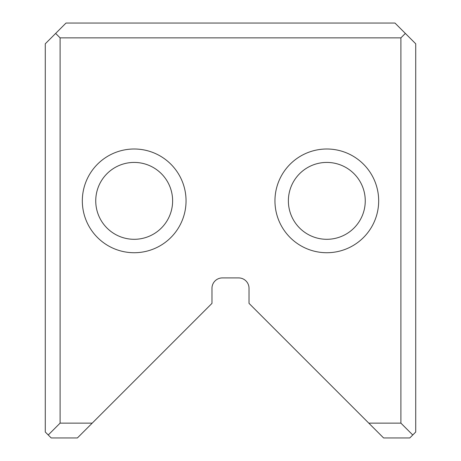 <?xml version="1.0" encoding="UTF-8"?>
<svg xmlns="http://www.w3.org/2000/svg" width="461" height="461" viewBox="0 0 461 461"><rect width="100%" height="100%" fill="white"/><g stroke="black" fill="none" stroke-linecap="round" stroke-linejoin="round"><path stroke-width="0.69" d="M415.724 43.795L415.724 432.02L409.794 437.95L383.598 437.95L249.021 303.373L249.021 288.292A10.373 10.373 0 0 0 238.648 277.92L222.352 277.92A10.373 10.373 0 0 0 211.979 288.292L211.979 303.373L77.402 437.95L51.206 437.95L45.276 432.02L45.276 43.795L66.021 23.05L394.979 23.05L415.724 43.795M186.048 200.863A51.863 51.863 0 0 1 108.254 245.776A51.863 51.863 0 0 1 108.254 155.951A51.863 51.863 0 0 1 186.048 200.863M274.952 200.863A51.863 51.863 0 0 0 352.746 245.776A51.863 51.863 0 0 0 352.746 155.951A51.863 51.863 0 0 0 274.952 200.863M368.783 423.135L400.903 423.135L400.903 37.865L60.097 37.865L60.097 423.135L92.217 423.135M48.238 434.988L60.097 423.135M55.648 33.422L60.097 37.865M405.352 33.422L400.903 37.865M412.762 434.988L400.903 423.135M288.379 200.863A38.436 38.436 0 0 0 346.032 234.153A38.436 38.436 0 0 0 346.032 167.574A38.436 38.436 0 0 0 288.379 200.863A38.436 38.436 0 0 0 346.032 234.153A38.436 38.436 0 0 0 346.032 167.574A38.436 38.436 0 0 0 288.379 200.863M172.621 200.863A38.436 38.436 0 0 1 114.968 234.153A38.436 38.436 0 0 1 114.968 167.574A38.436 38.436 0 0 1 172.621 200.863A38.436 38.436 0 0 1 114.968 234.153A38.436 38.436 0 0 1 114.968 167.574A38.436 38.436 0 0 1 172.621 200.863"/></g></svg>
